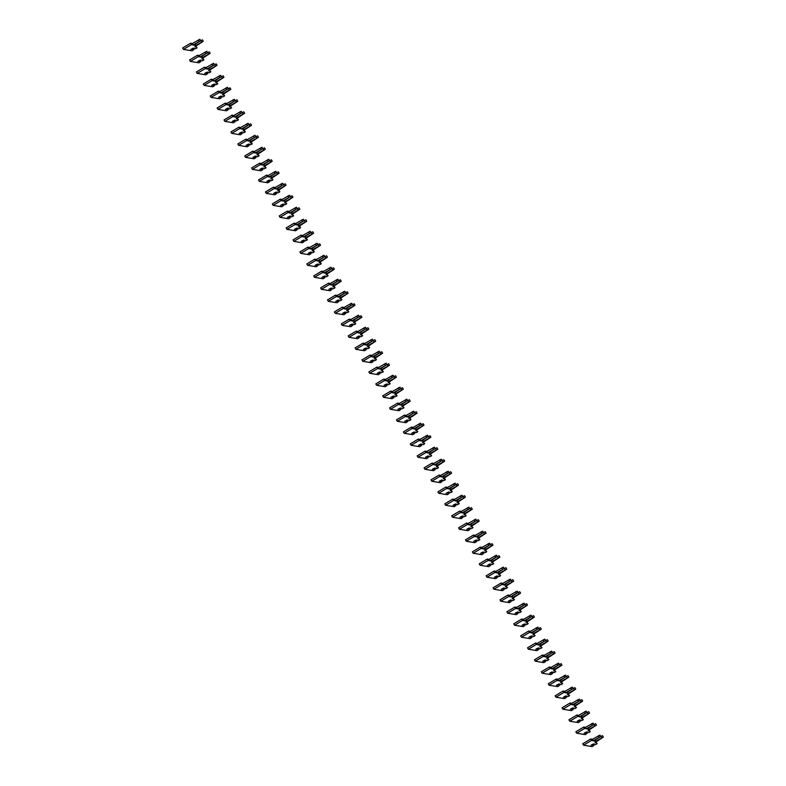 <?xml version="1.0" encoding="UTF-8"?>
<svg xmlns="http://www.w3.org/2000/svg" width="786" height="786" viewBox="0 0 786 786"><rect width="100%" height="100%" fill="white"/><g stroke="black" fill="none" stroke-linecap="round" stroke-linejoin="round"><path stroke-width="1.18" d="M193.798 49.292L191.774 48.85L190.919 49.479L193.336 48.084L195.144 48.87L196.588 48.182L197.06 47.808L196.441 47.209L194.859 46.855L203.26 41.285L195.714 45.539L193.69 45.097L200.656 40.715L193.12 44.969L191.45 44.605L183.452 49.41L192.03 50.825L193.749 49.715L193.327 48.477M193.749 49.715L191.637 49.253M200.656 40.715L199.841 39.3L192.305 43.554L190.634 43.191L182.637 47.985L183.452 49.41M203.26 41.285L202.444 39.87L200.646 40.685M196.441 47.209L195.891 46.236M195.714 45.539L195.007 44.311M193.12 44.969L192.305 43.554M191.45 44.605L190.634 43.191M200.695 61.288L198.671 60.846L197.817 61.475L200.234 60.09L202.041 60.866L203.486 60.178L203.957 59.805L203.338 59.205L201.756 58.852L210.157 53.281L202.621 57.535L200.587 57.093L207.553 52.711L200.017 56.965L198.347 56.602L190.35 61.406L198.927 62.821L200.646 61.711L200.234 60.473M200.646 61.711L198.534 61.249M207.553 52.711L206.747 51.296L199.202 55.551L197.532 55.187L189.534 59.991L190.35 61.406M210.157 53.281L209.341 51.866L207.543 52.682M203.338 59.205L202.788 58.233M202.621 57.535L201.904 56.307M200.017 56.965L199.202 55.551M198.347 56.602L197.532 55.187M207.592 73.285L205.568 72.843L204.714 73.471L207.131 72.086L208.948 72.862L210.383 72.174L210.854 71.801L210.235 71.202L208.654 70.848L217.054 65.277L209.518 69.532L207.484 69.089L214.46 64.707L206.915 68.962L205.244 68.598L197.247 73.403L205.834 74.817L207.543 73.707L207.131 72.469M207.543 73.707L205.431 73.245M214.46 64.707L213.645 63.293L206.099 67.547L204.439 67.183L196.431 71.988L197.247 73.403M217.054 65.277L216.238 63.863L214.44 64.678M210.235 71.202L209.685 70.229M209.518 69.532L208.801 68.303M206.915 68.962L206.099 67.547M205.244 68.598L204.439 67.183M214.49 85.281L212.466 84.839L211.611 85.468L214.028 84.082L215.845 84.859L217.28 84.171L217.761 83.797L217.142 83.198L215.551 82.844L223.951 77.274L216.415 81.528L214.381 81.086L221.357 76.704L213.812 80.958L212.151 80.594L204.144 85.399L212.731 86.814L214.44 85.703L214.028 84.466M214.44 85.703L212.328 85.242M223.951 77.274L223.145 75.859L221.338 76.674L220.542 75.289L212.996 79.543L211.336 79.18L203.338 83.984L204.144 85.399M217.142 83.198L216.582 82.225M216.415 81.528L215.698 80.3M213.812 80.958L212.996 79.543M212.151 80.594L211.336 79.18M221.397 97.277L219.373 96.835L218.508 97.464L220.925 96.079L222.743 96.855L224.177 96.167L224.658 95.794L224.039 95.194L222.448 94.841L230.848 89.27L223.312 93.524L221.279 93.082L228.254 88.7L220.709 92.954L219.048 92.591L211.051 97.395L219.628 98.81L221.338 97.7L220.925 96.462M221.338 97.7L219.235 97.238M228.254 88.7L227.439 87.285L219.893 91.54L218.233 91.176L210.235 95.98L211.051 97.395M230.848 89.27L230.043 87.855L228.235 88.671M224.039 95.194L223.479 94.222M223.312 93.524L222.605 92.296M220.709 92.954L219.893 91.54M219.048 92.591L218.233 91.176M228.294 109.274L226.27 108.832L225.405 109.46L227.832 108.075L229.64 108.861L231.074 108.163L231.556 107.79L230.937 107.191L229.345 106.837L237.755 101.266L230.21 105.53L228.176 105.078L235.152 100.696L227.606 104.951L225.946 104.587L217.948 109.392L226.525 110.806L228.245 109.696L227.822 108.458M228.245 109.696L226.132 109.234M235.152 100.696L234.336 99.282L226.79 103.536L225.13 103.172L217.133 107.977L217.948 109.392M237.755 101.266L236.94 99.851L235.132 100.667M230.937 107.191L230.377 106.218M230.21 105.53L229.502 104.292M227.606 104.951L226.79 103.536M225.946 104.587L225.13 103.172M235.191 121.27L233.167 120.828L232.302 121.457L234.729 120.071L236.537 120.857L237.981 120.16L238.453 119.786L237.834 119.187L236.242 118.833L244.652 113.263L237.107 117.527L235.083 117.075L242.049 112.693L234.503 116.947L232.843 116.583L224.845 121.388L233.422 122.803L235.142 121.692L234.719 120.454M235.142 121.692L233.029 121.231M242.049 112.693L241.233 111.278L233.688 115.532L232.027 115.169L224.03 119.973L224.845 121.388M244.652 113.263L243.837 111.848L242.029 112.663M237.834 119.187L237.274 118.214M237.107 117.527L236.399 116.289M234.503 116.947L233.688 115.532M232.843 116.583L232.027 115.169M242.088 133.266L240.064 132.824L239.209 133.453L241.626 132.068L243.434 132.854L244.878 132.166L245.35 131.783L244.731 131.183L243.149 130.83L251.549 125.259L244.004 129.523L241.98 129.071L248.946 124.689L241.4 128.943L239.74 128.58L231.742 133.384L240.32 134.799L242.039 133.689L241.616 132.451M242.039 133.689L239.927 133.227M248.946 124.689L248.13 123.274L240.595 127.529L238.924 127.165L230.927 131.969L231.742 133.384M251.549 125.259L250.734 123.844L248.926 124.66M244.731 131.183L244.171 130.221M244.004 129.523L243.296 128.285M241.4 128.943L240.595 127.529M239.74 128.58L238.924 127.165M248.985 145.263L246.961 144.821L246.106 145.449L248.523 144.064L250.331 144.85L251.775 144.162L252.247 143.779L251.628 143.18L250.046 142.826L258.447 137.255L250.901 141.519L248.877 141.067L255.843 136.685L248.307 140.94L246.637 140.576L238.639 145.381L247.217 146.795L248.936 145.685L248.514 144.447M248.936 145.685L246.824 145.223M258.447 137.255L257.631 135.84L255.823 136.656L255.028 135.271L247.492 139.525L245.821 139.161L237.824 143.966L238.639 145.381M251.628 143.18L251.078 142.217M250.901 141.519L250.194 140.281M248.307 140.94L247.492 139.525M246.637 140.576L245.821 139.161M255.882 157.259L253.858 156.817L253.004 157.446L255.421 156.06L257.228 156.846L258.673 156.159L259.144 155.775L258.525 155.176L256.943 154.822L265.344 149.252L257.798 153.516L255.774 153.064L262.74 148.682L255.204 152.946L253.534 152.572L245.537 157.377L254.114 158.792L255.833 157.681L255.411 156.443M255.833 157.681L253.721 157.22M262.74 148.682L261.925 147.267L254.389 151.521L252.719 151.158L244.721 155.962L245.537 157.377M265.344 149.252L264.528 147.837L262.73 148.652M258.525 155.176L257.975 154.213M257.798 153.516L257.091 152.278M255.204 152.946L254.389 151.521M253.534 152.572L252.719 151.158M262.779 169.255L260.755 168.813L259.901 169.442L262.318 168.057L264.125 168.843L265.57 168.155L266.041 167.772L265.422 167.172L263.841 166.829L272.241 161.248L264.705 165.512L262.671 165.06L269.637 160.678L262.102 164.942L260.431 164.569L252.434 169.373L261.011 170.788L262.73 169.678L262.318 168.44M262.73 169.678L260.618 169.216M269.637 160.678L268.832 159.263L261.286 163.517L259.626 163.154L251.618 167.958L252.434 169.373M272.241 161.248L271.425 159.833L269.627 160.649M265.422 167.172L264.872 166.21M264.705 165.512L263.988 164.274M262.102 164.942L261.286 163.517M260.431 164.569L259.626 163.154M269.677 181.252L267.653 180.809L266.798 181.438L269.215 180.053L271.032 180.839L272.467 180.151L272.948 179.768L272.329 179.169L270.738 178.825L279.138 173.244L271.602 177.508L269.569 177.056L276.544 172.674L268.999 176.938L267.328 176.565L259.331 181.369L267.918 182.784L269.627 181.674L269.215 180.436M269.627 181.674L267.515 181.212M276.544 172.674L275.729 171.26L268.183 175.514L266.523 175.15L258.525 179.955L259.331 181.369M279.138 173.244L278.323 171.829L276.525 172.645M272.329 179.169L271.769 178.206M271.602 177.508L270.885 176.27M268.999 176.938L268.183 175.514M267.328 176.565L266.523 175.15M276.574 193.248L274.55 192.806L273.695 193.435L276.112 192.049L277.93 192.835L279.364 192.148L279.845 191.764L279.226 191.165L277.635 190.821L286.035 185.241L278.499 189.505L276.466 189.053L283.441 184.671L275.896 188.935L274.235 188.561L266.228 193.366L274.815 194.781L276.525 193.67L276.112 192.432M279.836 191.764L278.794 190.124M276.525 193.67L274.412 193.209M283.441 184.671L282.626 183.256L275.08 187.51L273.42 187.147L265.422 191.951L266.228 193.366M286.035 185.241L285.23 183.826L283.422 184.641M279.226 191.165L278.666 190.202M278.499 189.505L277.782 188.267M275.896 188.935L275.08 187.51M274.235 188.561L273.42 187.147M283.481 205.244L281.457 204.802L280.592 205.431L283.019 204.046L284.827 204.832L286.261 204.144L286.743 203.761L286.124 203.161L284.532 202.817L292.942 197.237L285.397 201.501L283.363 201.049L290.339 196.667L282.793 200.931L281.133 200.558L273.135 205.362L281.712 206.777L283.422 205.667L283.009 204.429M283.422 205.667L281.319 205.205M292.942 197.237L292.127 195.822L290.319 196.638L289.523 195.252L281.978 199.506L280.317 199.143L272.32 203.947L273.135 205.362M286.124 203.161L285.564 202.199M285.397 201.501L284.689 200.263M282.793 200.931L281.978 199.506M281.133 200.558L280.317 199.143M290.378 217.241L288.354 216.798L287.489 217.427L289.916 216.042L291.724 216.828L293.168 216.14L293.64 215.757L293.021 215.158L291.429 214.814L299.839 209.233L292.294 213.497L290.27 213.045L297.236 208.663L289.69 212.927L288.03 212.554L280.032 217.358L288.609 218.773L290.329 217.663L289.906 216.425M290.329 217.663L288.216 217.201M297.236 208.663L296.42 207.249L288.875 211.513L287.214 211.139L279.217 215.944L280.032 217.358M299.839 209.233L299.024 207.818L297.216 208.634M293.021 215.158L292.461 214.195M292.294 213.497L291.586 212.259M289.69 212.927L288.875 211.513M288.03 212.554L287.214 211.139M297.275 229.237L295.251 228.795L294.386 229.424L296.813 228.038L298.621 228.824L300.065 228.137L300.537 227.753L299.918 227.154L298.326 226.81L306.736 221.23L299.191 225.494L297.167 225.042L304.133 220.66L296.587 224.924L294.927 224.55L286.929 229.355L295.507 230.77L297.226 229.659L296.803 228.421M297.226 229.659L295.114 229.198M304.133 220.66L303.317 219.245L295.782 223.509L294.111 223.136L286.114 227.94L286.929 229.355M306.736 221.23L305.921 219.815L304.113 220.63M299.918 227.154L299.358 226.191M299.191 225.494L298.484 224.256M296.587 224.924L295.782 223.509M294.927 224.55L294.111 223.136M304.172 241.233L302.148 240.791L301.293 241.42L303.71 240.035L305.518 240.821L306.962 240.133L307.434 239.75L306.815 239.15L305.233 238.806L313.634 233.226L306.088 237.49L304.064 237.038L311.03 232.656L303.494 236.92L301.824 236.547L293.826 241.351L302.404 242.766L304.123 241.656L303.701 240.418M304.123 241.656L302.011 241.194M311.03 232.656L310.215 231.241L302.679 235.505L301.009 235.132L293.011 239.936L293.826 241.351M313.634 233.226L312.818 231.811L311.01 232.627M306.815 239.15L306.265 238.187M306.088 237.49L305.381 236.252M303.494 236.92L302.679 235.505M301.824 236.547L301.009 235.132M311.069 253.23L309.045 252.787L308.191 253.416L310.608 252.031L312.415 252.817L313.86 252.129L314.331 251.746L313.712 251.147L312.13 250.803L320.531 245.222L312.985 249.486L310.961 249.034L317.927 244.652L310.391 248.916L308.721 248.543L300.724 253.347L309.301 254.762L311.02 253.652L310.598 252.414M311.02 253.652L308.908 253.19M317.927 244.652L317.112 243.238L309.576 247.502L307.906 247.128L299.908 251.933L300.724 253.347M320.531 245.222L319.715 243.807L317.908 244.623M313.712 251.147L313.162 250.184M312.985 249.486L312.278 248.248M310.391 248.916L309.576 247.502M308.721 248.543L307.906 247.128M317.966 265.226L315.943 264.784L315.088 265.413L317.505 264.027L319.312 264.813L320.757 264.125L321.228 263.742L320.609 263.143L319.028 262.799L327.428 257.219L319.882 261.483L317.858 261.031L324.824 256.649L317.289 260.913L315.618 260.539L307.621 265.344L316.198 266.759L317.917 265.648L317.505 264.41M317.917 265.648L315.805 265.187M327.428 257.219L326.612 255.804L324.815 256.619L324.019 255.234L316.473 259.498L314.803 259.125L306.805 263.929L307.621 265.344M320.609 263.143L320.059 262.18M319.882 261.483L319.175 260.245M317.289 260.913L316.473 259.498M315.618 260.539L314.803 259.125M324.864 277.222L322.84 276.78L321.985 277.409L324.402 276.024L326.21 276.81L327.654 276.122L328.126 275.739L327.507 275.139L325.925 274.795L334.325 269.215L326.789 273.479L324.756 273.027L331.721 268.645L324.186 272.909L322.515 272.546L314.518 277.34L323.095 278.755L324.815 277.645L324.402 276.407M324.815 277.645L322.702 277.183M331.721 268.645L330.916 267.23L323.37 271.494L321.71 271.121L313.702 275.925L314.518 277.34M334.325 269.215L333.51 267.8L331.712 268.615M327.507 275.139L326.956 274.176M326.789 273.479L326.072 272.241M324.186 272.909L323.37 271.494M322.515 272.546L321.71 271.121M331.761 289.219L329.737 288.776L328.882 289.405L331.299 288.02L333.117 288.806L334.551 288.118L335.033 287.735L334.414 287.136L332.822 286.792L341.222 281.211L333.686 285.475L331.653 285.023L338.628 280.641L331.083 284.905L329.422 284.542L321.415 289.336L330.002 290.751L331.712 289.641L331.299 288.403M331.712 289.641L329.599 289.179M338.628 280.641L337.813 279.226L330.267 283.491L328.607 283.117L320.609 287.922L321.415 289.336M341.222 281.211L340.417 279.796L338.609 280.612M334.414 287.136L333.853 286.173M333.686 285.475L332.969 284.237M331.083 284.905L330.267 283.491M329.422 284.542L328.607 283.117M338.668 301.215L336.644 300.773L335.779 301.402L338.196 300.016L340.014 300.802L341.448 300.114L341.93 299.731L341.311 299.132L339.719 298.788L348.119 293.217L340.584 297.472L338.55 297.02L345.526 292.638L337.98 296.902L336.32 296.538L328.322 301.333L336.899 302.748L338.609 301.637L338.196 300.399M338.609 301.637L336.506 301.176M345.526 292.638L344.71 291.223L337.165 295.487L335.504 295.114L327.507 299.918L328.322 301.333M348.119 293.217L347.314 291.793L345.506 292.608M341.311 299.132L340.751 298.169M340.584 297.472L339.876 296.234M337.98 296.902L337.165 295.487M336.32 296.538L335.504 295.114M345.565 313.211L343.541 312.769L342.676 313.398L345.103 312.013L346.911 312.799L348.345 312.111L348.827 311.728L348.208 311.128L346.616 310.784L355.026 305.214L347.481 309.468L345.447 309.026L352.423 304.634L344.877 308.898L343.217 308.534L335.219 313.329L343.796 314.744L345.516 313.634L345.093 312.396M345.516 313.634L343.403 313.172M355.026 305.214L354.211 303.789L352.403 304.604L351.607 303.219L344.062 307.483L342.401 307.11L334.404 311.914L335.219 313.329M348.208 311.128L347.648 310.165M347.481 309.468L346.773 308.23M344.877 308.898L344.062 307.483M343.217 308.534L342.401 307.11M352.462 325.208L350.438 324.765L349.574 325.404L352 324.009L353.808 324.795L355.252 324.107L355.724 323.724L355.105 323.125L353.513 322.781L361.924 317.21L354.378 321.464L352.354 321.022L359.32 316.63L351.774 320.894L350.114 320.531L342.116 325.325L350.694 326.74L352.413 325.63L351.99 324.392M352.413 325.63L350.301 325.168M361.924 317.21L361.108 315.785L359.3 316.601L358.504 315.215L350.959 319.48L349.298 319.116L341.301 323.911L342.116 325.325M355.105 323.125L354.545 322.162M354.378 321.464L353.671 320.226M351.774 320.894L350.959 319.48M350.114 320.531L349.298 319.116M359.359 337.204L357.335 336.762L356.48 337.4L358.897 336.005L360.705 336.791L362.15 336.103L362.621 335.72L362.002 335.121L360.42 334.777L368.821 329.206L361.275 333.46L359.251 333.018L366.217 328.627L358.671 332.891L357.011 332.527L349.013 337.322L357.591 338.737L359.31 337.626L358.888 336.388M359.31 337.626L357.198 337.165M366.217 328.627L365.402 327.212L357.866 331.476L356.196 331.112L348.198 335.907L349.013 337.322M368.821 329.206L368.005 327.782L366.197 328.597M362.002 335.121L361.442 334.158M361.275 333.46L360.568 332.223M358.671 332.891L357.866 331.476M357.011 332.527L356.196 331.112M366.256 349.2L364.232 348.758L363.378 349.397L365.795 348.002L367.602 348.788L369.047 348.1L369.518 347.717L368.899 347.117L367.317 346.773L375.718 341.203L368.172 345.457L366.148 345.015L373.114 340.633L365.578 344.887L363.908 344.523L355.911 349.318L364.488 350.733L366.207 349.623L365.785 348.385M366.207 349.623L364.095 349.161M373.114 340.633L372.299 339.208L364.763 343.472L363.093 343.109L355.095 347.903L355.911 349.318M375.718 341.203L374.902 339.778L373.095 340.593M368.899 347.117L368.349 346.154M368.172 345.457L367.465 344.219M365.578 344.887L364.763 343.472M363.908 344.523L363.093 343.109M373.154 361.196L371.13 360.754L370.275 361.393L372.692 359.998L374.5 360.784L375.944 360.096L376.415 359.713L375.796 359.114L374.215 358.77L382.615 353.199L375.069 357.453L373.045 357.011L380.011 352.629L372.476 356.883L370.805 356.52L362.808 361.314L371.385 362.729L373.104 361.619L372.682 360.381M376.415 359.713L375.374 358.072M373.104 361.619L370.992 361.157M380.011 352.629L379.196 351.204L371.66 355.469L369.99 355.105L361.992 359.9L362.808 361.314M382.615 353.199L381.8 351.784L380.002 352.59M375.796 359.114L375.246 358.151M375.069 357.453L374.362 356.215M372.476 356.883L371.66 355.469M370.805 356.52L369.99 355.105M380.051 373.193L378.027 372.751L377.172 373.389L379.589 371.994L381.397 372.78L382.841 372.092L383.313 371.709L382.694 371.11L381.112 370.766L389.512 365.195L381.976 369.449L379.943 369.007L386.909 364.625L379.373 368.88L377.702 368.516L369.705 373.311L378.282 374.726L380.002 373.615L379.589 372.377M380.002 373.615L377.889 373.154M389.512 365.195L388.697 363.78L386.899 364.586L386.103 363.201L378.557 367.465L376.887 367.101L368.889 371.896L369.705 373.311M382.694 371.11L382.143 370.147M381.976 369.449L381.259 368.212M379.373 368.88L378.557 367.465M377.702 368.516L376.887 367.101M386.948 385.189L384.924 384.747L384.069 385.386L386.486 383.99L388.304 384.776L389.738 384.089L390.22 383.715L389.591 383.106L388.009 382.762L396.409 377.192L388.874 381.446L386.84 381.004L393.815 376.622L386.27 380.876L384.6 380.512L376.602 385.307L385.189 386.722L386.899 385.612L386.486 384.374M386.899 385.612L384.786 385.15M393.815 376.622L393 375.197L385.454 379.461L383.794 379.098L375.787 383.892L376.602 385.307M396.409 377.192L395.594 375.777L393.796 376.582M389.591 383.106L389.041 382.143M388.874 381.446L388.156 380.208M386.27 380.876L385.454 379.461M384.6 380.512L383.794 379.098M393.845 397.185L391.821 396.743L390.966 397.382L393.383 395.987L395.201 396.773L396.635 396.085L397.117 395.712L396.498 395.103L394.906 394.759L403.306 389.188L395.771 393.442L393.737 393L400.713 388.618L393.167 392.872L391.507 392.509L383.499 397.303L392.086 398.718L393.796 397.608L393.383 396.37M393.796 397.608L391.683 397.146M400.713 388.618L399.897 387.193L392.352 391.457L390.691 391.094L382.694 395.889L383.499 397.303M403.306 389.188L402.501 387.773L400.693 388.589M396.498 395.103L395.938 394.14M395.771 393.442L395.053 392.204M393.167 392.872L392.352 391.457M391.507 392.509L390.691 391.094M400.752 409.182L398.728 408.74L397.863 409.378L400.29 407.983L402.098 408.769L403.532 408.081L404.014 407.698L403.395 407.099L401.803 406.755L410.213 401.184L402.668 405.438L400.634 404.996L407.61 400.614L400.064 404.869L398.404 404.505L390.406 409.3L398.983 410.714L400.693 409.604L400.28 408.366M400.693 409.604L398.59 409.142M407.61 400.614L406.794 399.2L399.249 403.454L397.588 403.09L389.591 407.885L390.406 409.3M410.213 401.184L409.398 399.769L407.59 400.585M403.395 407.099L402.835 406.136M402.668 405.438L401.96 404.2M400.064 404.869L399.249 403.454M398.404 404.505L397.588 403.09M407.649 421.178L405.625 420.736L404.761 421.375L407.187 419.979L408.995 420.765L410.439 420.078L410.911 419.695L410.292 419.095L408.7 418.751L417.111 413.181L409.565 417.435L407.531 416.993L414.507 412.611L406.961 416.865L405.301 416.501L397.303 421.296L405.881 422.711L407.6 421.601L407.177 420.363M410.911 419.695L409.86 418.054M407.6 421.601L405.488 421.139M414.507 412.611L413.691 411.196L406.146 415.45L404.485 415.087L396.488 419.881L397.303 421.296M417.111 413.181L416.295 411.766L414.487 412.581M410.292 419.095L409.732 418.132M409.565 417.435L408.858 416.197M406.961 416.865L406.146 415.45M405.301 416.501L404.485 415.087M414.546 433.174L412.522 432.732L411.658 433.371L414.084 431.976L415.892 432.762L417.337 432.074L417.808 431.691L417.189 431.092L415.598 430.748L424.008 425.177L416.462 429.431L414.438 428.989L421.404 424.607L413.858 428.861L412.198 428.498L404.2 433.292L412.778 434.707L414.497 433.597L414.075 432.359M414.497 433.597L412.385 433.135M424.008 425.177L423.192 423.762L421.384 424.578L420.589 423.192L413.053 427.446L411.383 427.083L403.385 431.878L404.2 433.292M417.189 431.092L416.629 430.129M416.462 429.431L415.755 428.193M413.858 428.861L413.053 427.446M412.198 428.498L411.383 427.083M421.443 445.171L419.419 444.729L418.565 445.367L420.982 443.972L422.789 444.758L424.234 444.07L424.705 443.687L424.086 443.088L422.504 442.744L430.905 437.173L423.359 441.427L421.335 440.985L428.301 436.603L420.756 440.858L419.095 440.494L411.098 445.289L419.675 446.703L421.394 445.593L420.972 444.355M421.394 445.593L419.282 445.131M428.301 436.603L427.486 435.189L419.95 439.443L418.28 439.079L410.282 443.874L411.098 445.289M430.905 437.173L430.089 435.758L428.282 436.574M424.086 443.088L423.526 442.125M423.359 441.427L422.652 440.189M420.756 440.858L419.95 439.443M419.095 440.494L418.28 439.079M428.341 457.167L426.317 456.725L425.462 457.364L427.879 455.968L429.687 456.754L431.131 456.067L431.602 455.684L430.983 455.084L429.402 454.74L437.802 449.17L430.256 453.424L428.232 452.982L435.198 448.6L427.663 452.854L425.992 452.49L417.995 457.285L426.572 458.7L428.291 457.59L427.869 456.352M428.291 457.59L426.179 457.128M435.198 448.6L434.383 447.185L426.847 451.439L425.177 451.076L417.179 455.87L417.995 457.285M437.802 449.17L436.987 447.755L435.179 448.57M430.983 455.084L430.433 454.121M430.256 453.424L429.549 452.186M427.663 452.854L426.847 451.439M425.992 452.49L425.177 451.076M435.238 469.163L433.214 468.721L432.359 469.36L434.776 467.965L436.584 468.751L438.028 468.063L438.5 467.68L437.881 467.08L436.299 466.737L444.699 461.166L437.154 465.42L435.13 464.978L442.096 460.596L434.56 464.85L432.89 464.487L424.892 469.281L433.469 470.696L435.189 469.586L434.776 468.348M435.189 469.586L433.076 469.124M442.096 460.596L441.28 459.181L433.744 463.435L432.074 463.072L424.076 467.867L424.892 469.281M444.699 461.166L443.884 459.751L442.086 460.567M437.881 467.08L437.33 466.118M437.154 465.42L436.446 464.182M434.56 464.85L433.744 463.435M432.89 464.487L432.074 463.072M442.135 481.16L440.111 480.718L439.256 481.356L441.673 479.961L443.481 480.747L444.925 480.059L445.397 479.676L444.778 479.077L443.196 478.733L451.596 473.162L444.061 477.416L442.027 476.974L448.993 472.592L441.457 476.847L439.787 476.483L431.789 481.278L440.366 482.692L442.086 481.582L441.673 480.354M445.397 479.676L444.355 478.035M442.086 481.582L439.973 481.12M451.596 473.162L450.781 471.747L448.983 472.563L448.187 471.178L440.641 475.432L438.981 475.068L430.974 479.863L431.789 481.278M444.778 479.077L444.228 478.114M444.061 477.416L443.343 476.178M441.457 476.847L440.641 475.432M439.787 476.483L438.981 475.068M449.032 493.156L447.008 492.714L446.153 493.353L448.57 491.957L450.388 492.743L451.822 492.056L452.304 491.682L451.685 491.073L450.093 490.729L458.493 485.159L450.958 489.413L448.924 488.971L455.9 484.589L448.354 488.843L446.694 488.479L438.686 493.274L447.273 494.689L448.983 493.579L448.57 492.35M448.983 493.579L446.87 493.117M458.493 485.159L457.678 483.744L455.88 484.559L455.084 483.174L447.539 487.428L445.878 487.065L437.881 491.859L438.686 493.274M451.685 491.073L451.125 490.11M450.958 489.413L450.24 488.175M448.354 488.843L447.539 487.428M446.694 488.479L445.878 487.065M455.939 505.152L453.915 504.71L453.05 505.349L455.467 503.954L457.285 504.74L458.719 504.052L459.201 503.679L458.582 503.069L456.99 502.726L465.391 497.155L457.855 501.409L455.821 500.967L462.797 496.585L455.251 500.839L453.591 500.476L445.583 505.27L454.17 506.685L455.88 505.575L455.467 504.347M459.191 503.669L458.15 502.028M455.88 505.575L453.777 505.113M462.797 496.585L461.981 495.17L454.436 499.424L452.775 499.061L444.778 503.855L445.583 505.27M465.391 497.155L464.585 495.74L462.777 496.555M458.582 503.069L458.022 502.107M457.855 501.409L457.138 500.171M455.251 500.839L454.436 499.424M453.591 500.476L452.775 499.061M462.836 517.149L460.812 516.707L459.948 517.345L462.374 515.95L464.182 516.736L465.617 516.048L466.098 515.665L465.479 515.066L463.887 514.722L472.298 509.151L464.752 513.405L462.718 512.963L469.694 508.581L462.148 512.836L460.488 512.472L452.49 517.267L461.068 518.681L462.777 517.571L462.365 516.343M462.777 517.571L460.675 517.109M469.694 508.581L468.878 507.167L461.333 511.421L459.672 511.057L451.675 515.852L452.49 517.267M472.298 509.151L471.482 507.736L469.674 508.552M465.479 515.066L464.919 514.103M464.752 513.405L464.045 512.167M462.148 512.836L461.333 511.421M460.488 512.472L459.672 511.057M469.733 529.145L467.709 528.703L466.845 529.342L469.271 527.946L471.079 528.732L472.524 528.045L472.995 527.671L472.376 527.062L470.785 526.718L479.195 521.147L471.649 525.402L469.625 524.96L476.591 520.578L469.046 524.832L467.385 524.468L459.388 529.263L467.965 530.688L469.684 529.567L469.262 528.339M469.684 529.567L467.572 529.106M476.591 520.578L475.776 519.163L468.23 523.417L466.57 523.054L458.572 527.848L459.388 529.263M479.195 521.147L478.379 519.733L476.571 520.548M472.376 527.062L471.816 526.099M471.649 525.402L470.942 524.164M469.046 524.832L468.23 523.417M467.385 524.468L466.57 523.054M476.63 541.141L474.606 540.699L473.742 541.338L476.169 539.943L477.976 540.729L479.421 540.041L479.892 539.668L479.273 539.058L477.682 538.715L486.092 533.144L478.546 537.398L476.522 536.956L483.488 532.574L475.943 536.828L474.282 536.465L466.285 541.259L474.862 542.684L476.581 541.574L476.159 540.336M476.581 541.574L474.469 541.102M486.092 533.144L485.276 531.729L483.469 532.544L482.673 531.159L475.137 535.413L473.467 535.05L465.469 539.844L466.285 541.259M479.273 539.058L478.713 538.096M478.546 537.398L477.839 536.16M475.943 536.828L475.137 535.413M474.282 536.465L473.467 535.05M483.528 553.138L481.504 552.696L480.649 553.334L483.066 551.939L484.874 552.725L486.318 552.037L486.789 551.664L486.17 551.055L484.589 550.711L492.989 545.14L485.443 549.394L483.419 548.952L490.385 544.57L482.85 548.825L481.179 548.461L473.182 553.256L481.759 554.68L483.478 553.57L483.056 552.332M483.478 553.57L481.366 553.098M492.989 545.14L492.174 543.725L490.366 544.541L489.57 543.155L482.034 547.41L480.364 547.046L472.366 551.841L473.182 553.256M486.17 551.055L485.62 550.092M485.443 549.394L484.736 548.156M482.85 548.825L482.034 547.41M481.179 548.461L480.364 547.046M490.425 565.134L488.401 564.692L487.546 565.331L489.963 563.935L491.771 564.721L493.215 564.034L493.687 563.66L493.068 563.061L491.486 562.707L499.886 557.136L492.341 561.391L490.317 560.949L497.283 556.567L489.747 560.821L488.077 560.457L480.079 565.252L488.656 566.677L490.376 565.566L489.953 564.328M490.376 565.566L488.263 565.095M497.283 556.567L496.467 555.152L488.931 559.406L487.261 559.043L479.264 563.837L480.079 565.252M499.886 557.136L499.071 555.722L497.273 556.537M493.068 563.061L492.517 562.088M492.341 561.391L491.633 560.153M489.747 560.821L488.931 559.406M488.077 560.457L487.261 559.043M497.322 577.14L495.298 576.688L494.443 577.327L496.86 575.932L498.668 576.718L500.112 576.03L500.584 575.657L499.965 575.057L498.383 574.704L506.783 569.133L499.248 573.387L497.214 572.945L504.18 568.563L496.644 572.817L494.974 572.454L486.976 577.248L495.553 578.673L497.273 577.563L496.86 576.325M497.273 577.563L495.16 577.091M504.18 568.563L503.374 567.148L495.828 571.402L494.158 571.039L486.161 575.833L486.976 577.248M506.783 569.133L505.968 567.718L504.17 568.533M499.965 575.057L499.415 574.085M499.248 573.387L498.53 572.149M496.644 572.817L495.828 571.402M494.974 572.454L494.158 571.039M504.219 589.136L502.195 588.685L501.34 589.323L503.757 587.928L505.565 588.714L507.009 588.026L507.481 587.653L506.862 587.054L505.28 586.7L513.68 581.129L506.145 585.383L504.111 584.941L511.087 580.559L503.541 584.813L501.871 584.45L493.873 589.245L502.45 590.669L504.17 589.559L503.757 588.321M504.17 589.559L502.058 589.087M511.087 580.559L510.271 579.144L502.726 583.399L501.065 583.035L493.058 587.83L493.873 589.245M513.68 581.129L512.865 579.714L511.067 580.53M506.862 587.054L506.312 586.081M506.145 585.383L505.427 584.145M503.541 584.813L502.726 583.399M501.871 584.45L501.065 583.035M511.116 601.133L509.092 600.681L508.237 601.319L510.654 599.924L512.472 600.71L513.906 600.023L514.388 599.649L513.769 599.05L512.177 598.696L520.578 593.125L513.042 597.38L511.008 596.938L517.984 592.556L510.438 596.81L508.778 596.446L500.77 601.241L509.357 602.665L511.067 601.555L510.654 600.317M511.067 601.555L508.955 601.084M520.578 593.125L519.772 591.711L517.964 592.526L517.168 591.141L509.623 595.395L507.962 595.031L499.965 599.826L500.77 601.241M513.769 599.05L513.209 598.077M513.042 597.38L512.325 596.142M510.438 596.81L509.623 595.395M508.778 596.446L507.962 595.031M518.023 613.129L515.999 612.677L515.135 613.316L517.552 611.921L519.369 612.707L520.804 612.019L521.285 611.646L520.666 611.046L519.074 610.693L527.475 605.122L519.939 609.376L517.905 608.934L524.881 604.552L517.335 608.806L515.675 608.443L507.677 613.237L516.255 614.662L517.964 613.552L517.552 612.314M517.964 613.552L515.862 613.08M524.881 604.552L524.066 603.137L516.52 607.391L514.859 607.028L506.862 611.822L507.677 613.237M527.475 605.122L526.669 603.707L524.861 604.522M520.666 611.046L520.106 610.074M519.939 609.376L519.232 608.138M517.335 608.806L516.52 607.391M515.675 608.443L514.859 607.028M524.92 625.125L522.896 624.673L522.032 625.312L524.458 623.917L526.266 624.703L527.701 624.015L528.182 623.642L527.563 623.043L525.972 622.689L534.382 617.118L526.836 621.372L524.802 620.93L531.778 616.548L524.233 620.802L522.572 620.439L514.575 625.234L523.152 626.658L524.871 625.548L524.449 624.31M524.871 625.548L522.759 625.086M531.778 616.548L530.963 615.133L523.417 619.388L521.757 619.024L513.759 623.819L514.575 625.234M534.382 617.118L533.566 615.703L531.758 616.519M527.563 623.043L527.003 622.07M526.836 621.372L526.129 620.134M524.233 620.802L523.417 619.388M522.572 620.439L521.757 619.024M531.817 637.122L529.793 636.67L528.929 637.308L531.356 635.913L533.163 636.699L534.608 636.012L535.079 635.638L534.46 635.039L532.869 634.685L541.279 629.114L533.733 633.369L531.709 632.927L538.675 628.545L531.13 632.799L529.469 632.435L521.472 637.23L530.049 638.654L531.768 637.544L531.346 636.306M531.768 637.544L529.656 637.082M538.675 628.545L537.86 627.13L530.314 631.384L528.654 631.02L520.656 635.815L521.472 637.23M541.279 629.114L540.463 627.7L538.656 628.515M534.46 635.039L533.9 634.066M533.733 633.369L533.026 632.131M531.13 632.799L530.314 631.384M529.469 632.435L528.654 631.02M538.715 649.118L536.691 648.666L535.836 649.305L538.253 647.91L540.061 648.696L541.505 648.008L541.976 647.635L541.358 647.035L539.776 646.682L548.176 641.111L540.63 645.365L538.607 644.923L545.572 640.541L538.027 644.795L536.366 644.432L528.369 649.226L536.946 650.651L538.665 649.541L538.243 648.303M538.665 649.541L536.553 649.079M545.572 640.541L544.757 639.126L537.221 643.38L535.551 643.017L527.553 647.811L528.369 649.226M548.176 641.111L547.361 639.696L545.553 640.511M541.358 647.035L540.797 646.063M540.63 645.365L539.923 644.127M538.027 644.795L537.221 643.38M536.366 644.432L535.551 643.017M545.612 661.114L543.588 660.662L542.733 661.301L545.15 659.906L546.958 660.692L548.402 660.004L548.874 659.631L548.255 659.032L546.673 658.678L555.073 653.107L547.528 657.361L545.504 656.919L552.47 652.537L544.934 656.791L543.264 656.428L535.266 661.223L543.843 662.647L545.563 661.537L545.14 660.299M545.563 661.537L543.45 661.075M555.073 653.107L554.258 651.692L552.45 652.508L551.654 651.122L544.118 655.377L542.448 655.013L534.451 659.808L535.266 661.223M548.255 659.032L547.704 658.059M547.528 657.361L546.82 656.133M544.934 656.791L544.118 655.377M543.264 656.428L542.448 655.013M552.509 673.111L550.485 672.659L549.63 673.297L552.047 671.902L553.855 672.688L555.299 672.001L555.771 671.627L555.152 671.028L553.57 670.674L561.97 665.103L554.425 669.358L552.401 668.915L559.367 664.534L551.831 668.788L550.161 668.424L542.163 673.219L550.74 674.643L552.46 673.533L552.037 672.295M552.46 673.533L550.347 673.071M559.367 664.534L558.551 663.119L551.015 667.373L549.345 667.009L541.348 671.804L542.163 673.219M561.97 665.103L561.155 663.689L559.357 664.504M555.152 671.028L554.602 670.055M554.425 669.358L553.717 668.129M551.831 668.788L551.015 667.373M550.161 668.424L549.345 667.009M559.406 685.107L557.382 684.655L556.527 685.294L558.944 683.899L560.752 684.685L562.196 683.997L562.668 683.624L562.049 683.024L560.467 682.67L568.868 677.1L561.332 681.354L559.298 680.912L566.264 676.53L558.728 680.784L557.058 680.421L549.06 685.215L557.638 686.64L559.357 685.53L558.944 684.292M559.357 685.53L557.245 685.068M566.264 676.53L565.458 675.115L557.913 679.369L556.252 679.006L548.245 683.8L549.06 685.215M568.868 677.1L568.052 675.685L566.254 676.5M562.049 683.024L561.499 682.052M561.332 681.354L560.615 680.126M558.728 680.784L557.913 679.369M557.058 680.421L556.252 679.006M566.303 697.103L564.279 696.651L563.424 697.29L565.841 695.895L567.659 696.681L569.093 695.993L569.575 695.62L568.946 695.02L567.364 694.667L575.765 689.096L568.229 693.35L566.195 692.908L573.171 688.526L565.625 692.78L563.955 692.417L555.957 697.221L564.545 698.636L566.254 697.526L565.841 696.288M566.254 697.526L564.142 697.064M573.171 688.526L572.355 687.111L564.81 691.366L563.149 691.002L555.152 695.797L555.957 697.221M575.765 689.096L574.949 687.681L573.151 688.497M568.946 695.02L568.396 694.048M568.229 693.35L567.512 692.122M565.625 692.78L564.81 691.366M563.955 692.417L563.149 691.002M573.2 709.1L571.176 708.658L570.322 709.286L572.739 707.891L574.556 708.677L575.991 707.99L576.472 707.616L575.853 707.017L574.261 706.663L582.662 701.092L575.126 705.347L573.092 704.904L580.068 700.523L572.522 704.777L570.862 704.413L562.855 709.218L571.442 710.632L573.151 709.522L572.739 708.284M573.151 709.522L571.039 709.06M580.068 700.523L579.253 699.108L571.707 703.362L570.047 702.998L562.049 707.793L562.855 709.218M582.662 701.092L581.856 699.678L580.048 700.493M575.853 707.017L575.293 706.044M575.126 705.347L574.409 704.118M572.522 704.777L571.707 703.362M570.862 704.413L570.047 702.998M580.107 721.096L578.083 720.654L577.219 721.283L579.646 719.888L581.453 720.674L582.888 719.986L583.369 719.612L582.75 719.013L581.159 718.659L589.569 713.089L582.023 717.343L579.989 716.901L586.965 712.519L579.42 716.773L577.759 716.41L569.762 721.214L578.339 722.629L580.048 721.519L579.636 720.281M580.048 721.519L577.946 721.057M589.569 713.089L588.753 711.674L586.946 712.489L586.15 711.104L578.604 715.358L576.944 714.995L568.946 719.789L569.762 721.214M582.75 719.013L582.19 718.04M582.023 717.343L581.316 716.115M579.42 716.773L578.604 715.358M577.759 716.41L576.944 714.995M587.004 733.092L584.981 732.65L584.116 733.279L586.543 731.884L588.35 732.67L589.795 731.982L590.266 731.609L589.647 731.009L588.056 730.656L596.466 725.085L588.92 729.339L586.896 728.897L593.862 724.515L586.317 728.769L584.656 728.406L576.659 733.21L585.236 734.625L586.955 733.515L586.533 732.277M586.955 733.515L584.843 733.053M593.862 724.515L593.047 723.1L585.501 727.355L583.841 726.991L575.843 731.786L576.659 733.21M596.466 725.085L595.65 723.67L593.843 724.486M589.647 731.009L589.087 730.037M588.92 729.339L588.213 728.111M586.317 728.769L585.501 727.355M584.656 728.406L583.841 726.991M593.902 745.089L591.878 744.647L591.013 745.275L593.44 743.88L595.248 744.666L596.692 743.978L597.163 743.605L596.545 743.006L594.953 742.652L603.363 737.081L595.817 741.336L593.794 740.893L600.759 736.511L593.214 740.766L591.553 740.402L583.556 745.207L592.133 746.621L593.852 745.511L593.43 744.273M593.852 745.511L591.74 745.049M600.759 736.511L599.944 735.097L592.408 739.351L590.738 738.987L582.74 743.782L583.556 745.207M603.363 737.081L602.548 735.667L600.74 736.482M596.545 743.006L595.985 742.033M595.817 741.336L595.11 740.107M593.214 740.766L592.408 739.351M591.553 740.402L590.738 738.987M201.638 41.992L200.833 40.577M199.045 41.422L198.229 40.007M208.545 53.988L207.73 52.574M205.942 53.419L205.126 52.004M215.443 65.985L214.627 64.57M212.839 65.415L212.024 64M222.34 77.981L221.524 76.566M219.736 77.411L218.921 75.996M229.237 89.977L228.421 88.563M226.633 89.407L225.818 87.993M236.134 101.974L235.319 100.559M233.53 101.404L232.715 99.989M243.031 113.97L242.216 112.555M240.428 113.4L239.622 111.985M249.928 125.966L249.113 124.552M247.335 125.396L246.519 123.982M256.825 137.963L256.02 136.548M254.232 137.393L253.416 135.978M263.723 149.959L262.917 148.544M261.129 149.389L260.313 147.974M270.63 161.955L269.814 160.541M268.026 161.385L267.211 159.971M277.527 173.952L276.711 172.537M274.923 173.382L274.108 171.967M284.424 185.948L283.608 184.533M281.82 185.378L281.005 183.963M291.321 197.944L290.506 196.529M288.717 197.374L287.902 195.96M298.218 209.941L297.403 208.526M295.615 209.371L294.799 207.956M300.537 227.753L299.721 226.339L300.537 227.753M305.115 221.937L304.3 220.522M302.512 221.367L301.706 219.952M312.013 233.933L311.197 232.518M309.419 233.363L308.603 231.949M318.91 245.93L318.104 244.515M316.316 245.36L315.5 243.945M321.228 263.742L320.413 262.327L321.228 263.742M325.817 257.926L325.001 256.511M323.213 257.356L322.398 255.941M332.714 269.922L331.898 268.507M330.11 269.352L329.295 267.938M335.023 287.735L334.217 286.32L335.033 287.735M339.611 281.919L338.795 280.504M337.007 281.349L336.192 279.934M346.508 293.915L345.693 292.5M343.904 293.345L343.089 291.93M353.405 305.911L352.59 304.496M350.802 305.341L349.986 303.927M360.302 317.908L359.487 316.493M357.699 317.338L356.893 315.923M367.2 329.904L366.384 328.489M364.596 329.334L363.79 327.919M369.518 347.717L368.703 346.302L369.518 347.726M374.097 341.9L373.291 340.485M371.503 341.33L370.687 339.916M380.994 353.897L380.188 352.482M378.4 353.327L377.585 351.912M387.901 365.893L387.085 364.478M385.297 365.323L384.482 363.908M394.798 377.889L393.983 376.474M392.194 377.319L391.379 375.905M401.695 389.885L400.88 388.471M399.091 389.316L398.276 387.901M408.592 401.882L407.777 400.467M405.989 401.312L405.173 399.897M415.489 413.878L414.674 412.463M412.886 413.308L412.07 411.893M422.387 425.874L421.571 424.46M419.783 425.305L418.977 423.89M429.284 437.871L428.468 436.456M426.69 437.301L425.874 435.886M436.181 449.867L435.375 448.452M433.587 449.297L432.772 447.882M443.088 461.863L442.272 460.449M440.484 461.294L439.669 459.879M449.985 473.86L449.17 472.445M447.381 473.29L446.566 471.875M456.882 485.856L456.067 484.441M454.279 485.286L453.463 483.871M463.779 497.852L462.964 496.438M461.176 497.283L460.36 495.868M470.676 509.849L469.861 508.434M468.073 509.279L467.257 507.864M477.574 521.845L476.758 520.43M474.97 521.275L474.155 519.86M484.471 533.841L483.655 532.427M481.867 533.272L481.061 531.857M491.368 545.838L490.552 544.423M488.774 545.268L487.959 543.853M498.265 557.834L497.459 556.419M495.671 557.264L494.856 555.849M505.172 569.83L504.357 568.416M502.568 569.26L501.753 567.846M512.069 581.827L511.254 580.412M509.466 581.257L508.65 579.842M518.966 593.823L518.151 592.408M516.363 593.253L515.547 591.838M525.863 605.819L525.048 604.405M523.26 605.249L522.444 603.835M532.761 617.816L531.945 616.401M530.157 617.246L529.342 615.831M539.658 629.812L538.842 628.397M537.054 629.242L536.248 627.827M546.555 641.818L545.739 640.394M543.961 641.238L543.146 639.824M553.452 653.814L552.646 652.39M550.858 653.235L550.043 651.82M560.349 665.811L559.544 664.386M557.755 665.231L556.94 663.816M567.256 677.807L566.441 676.382M564.653 677.227L563.837 675.813M574.153 689.803L573.338 688.379M571.55 689.234L570.734 687.809M581.051 701.8L580.235 700.385M578.447 701.23L577.631 699.805M587.948 713.796L587.132 712.381M585.344 713.226L584.529 711.802M594.845 725.792L594.029 724.378M592.241 725.223L591.426 723.798M601.742 737.789L600.926 736.374M599.138 737.219L598.333 735.794M279.845 191.764L279.03 190.35M376.415 359.723L375.6 358.298M410.911 419.704L410.096 418.29M445.397 479.686L444.591 478.271M459.201 503.679L458.385 502.264"/></g></svg>
